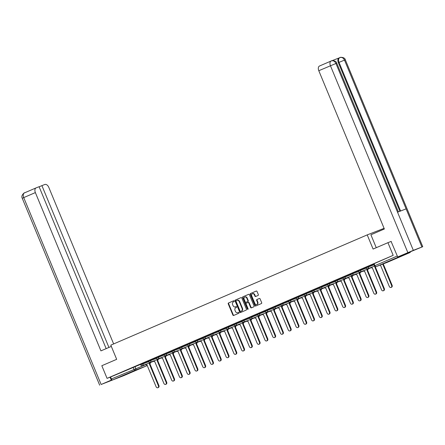 <?xml version="1.0" encoding="UTF-8"?>
<svg xmlns="http://www.w3.org/2000/svg" width="445" height="445" viewBox="0 0 445 445"><rect width="100%" height="100%" fill="white"/><g stroke="black" fill="none" stroke-linecap="round" stroke-linejoin="round"><path stroke-width="0.67" d="M234.192 301.059A0.473 0.373 -111.2 0 0 233.669 300.77L228.469 303.006A0.673 0.534 -111.2 0 0 228.24 303.84L232.891 315.071A0.673 0.534 -111.2 0 0 233.642 315.483L238.837 313.252A0.473 0.373 -111.2 0 0 238.476 312.373L237.802 312.663A2.164 1.702 -111.2 0 1 237.758 312.685A2.164 1.702 -111.2 0 1 235.411 311.339L235.021 310.404A2.164 1.702 -111.2 0 1 235.761 307.734L236.434 307.445A0.473 0.373 -111.2 0 0 236.072 306.572L235.399 306.861A2.164 1.702 -111.2 0 1 235.355 306.878A2.164 1.702 -111.2 0 1 233.008 305.537L232.618 304.603A2.164 1.702 -111.2 0 1 233.358 301.933L234.031 301.643A0.473 0.373 -111.2 0 0 234.192 301.059M122.92 375.647L130.964 372.398L122.92 375.647M393.591 259.251L401.635 255.997L393.591 259.251M258.1 295.447A0.673 0.534 -111.2 0 0 258.328 294.612L257.026 291.464A0.673 0.534 -111.2 0 0 256.276 291.047L250.507 293.528A0.673 0.534 -111.2 0 0 250.274 294.362L254.929 305.593A0.673 0.534 -111.2 0 0 255.675 306.01L261.443 303.529A0.673 0.534 -111.2 0 0 261.677 302.695L260.103 298.884A0.673 0.534 -111.2 0 0 259.352 298.473L256.882 299.535A0.673 0.534 -111.2 0 0 256.654 300.369L257.433 302.255A1.808 1.424 -111.2 0 1 256.782 304.502A1.808 1.424 -111.2 0 1 254.818 303.384L251.753 295.986A1.808 1.424 -111.2 0 1 252.41 293.739A1.808 1.424 -111.2 0 1 254.373 294.863L254.879 296.097A0.673 0.534 -111.2 0 0 255.614 296.515L258.1 295.447M107.061 378.367L101.822 365.718L116.673 359.332L110.799 345.153L367.22 234.888L373.094 249.061L387.94 242.675L393.18 255.33L107.061 378.367L110.56 377.01L111.372 378.979L145.849 364.605M241.813 298A0.673 0.534 -111.2 0 0 241.068 297.588L235.294 300.069A0.673 0.534 -111.2 0 0 235.066 300.903L239.716 312.134A0.673 0.534 -111.2 0 0 240.461 312.551L246.235 310.07A0.673 0.534 -111.2 0 0 246.463 309.236L241.813 298M242.898 296.798L248.672 294.317A0.673 0.534 -111.2 0 0 248.672 294.317A0.673 0.534 -111.2 0 1 249.417 294.729L254.073 305.965A0.673 0.534 -111.2 0 1 253.839 306.8L251.369 307.862A0.673 0.534 -111.2 0 0 251.369 307.862A0.673 0.534 -111.2 0 1 250.624 307.445L248.738 302.889A0.673 0.534 -111.2 0 0 247.987 302.478L246.352 303.184A0.673 0.534 -111.2 0 0 246.118 304.018L248.082 308.758A0.473 0.373 -111.2 0 1 247.398 309.053L242.67 297.633A0.673 0.534 -111.2 0 1 242.898 296.798L248.777 294.29M398.147 256.787A1.374 0.846 66.7 0 0 398.809 256.904L409.984 252.56A1.374 0.846 66.7 0 0 410.001 252.554A1.374 0.846 66.7 0 0 410.379 252.031M387.94 242.675L391.255 241.39M393.18 255.33L373.622 263.896L374.44 265.865L397.313 256.02M110.56 377.01L140.509 364.394M123.899 375.586A1.374 0.846 -113.3 0 1 123.882 375.591A1.374 0.846 -113.3 0 1 123.866 375.602L112.691 379.941A1.374 0.846 -113.3 0 1 111.372 378.979M148.224 360.901L145.265 362.174M155.995 357.558L152.457 359.082L156.006 357.58M163.771 354.214L160.228 355.739L163.777 354.237M168.594 352.162L171.553 350.894L168.583 352.145M179.318 347.528L176.359 348.802M187.089 344.185L184.13 345.459M194.86 340.842L191.906 342.116M202.636 337.499L199.677 338.773M210.407 334.156L207.453 335.43M218.184 330.813L215.224 332.087M225.954 327.47L223.001 328.744M233.731 324.132L230.771 325.401M241.502 320.789L237.964 322.308L241.513 320.806M246.324 318.737L249.283 317.463L246.319 318.715M257.049 314.103L254.089 315.372M264.825 310.76L261.866 312.028M272.596 307.417L269.637 308.685M280.367 304.074L277.413 305.342M288.143 300.731L284.6 302.255L288.149 300.753M292.966 298.678L295.925 297.41L292.96 298.662M303.69 294.045L300.731 295.319M311.461 290.702L308.507 291.976M319.237 287.359L315.694 288.883L319.243 287.381M327.008 284.016L324.049 285.29M331.831 281.969L334.79 280.695L331.825 281.946M342.555 277.33L339.596 278.603M350.332 273.987L347.373 275.26M358.103 270.643L355.143 271.917M365.873 267.3L362.336 268.825L365.885 267.323M370.702 265.253L373.655 263.98L370.691 265.231M368.115 266.282L368.404 266.983L366.14 267.94L365.851 267.239L373.711 264.108M360.344 269.626L360.634 270.326L358.364 271.283L358.075 270.582L365.94 267.451M352.568 272.969L352.863 273.669L350.593 274.621L350.304 273.925L358.164 270.794M344.797 276.312L345.086 277.012L342.817 277.964L342.528 277.268L350.393 274.137M337.026 279.655L337.316 280.356L335.046 281.307L334.757 280.611L342.617 277.48M329.25 282.998L329.539 283.699L327.27 284.65L326.98 283.954L334.846 280.823M321.479 286.341L321.768 287.042L319.499 287.993L319.21 287.298L327.069 284.166M313.703 289.684L313.992 290.379L311.728 291.336L311.433 290.641L319.299 287.509M305.932 293.027L306.221 293.722L303.952 294.679L303.662 293.978L311.522 290.852M298.156 296.37L298.445 297.065L296.181 298.022L295.892 297.321L303.751 294.195M290.385 299.713L290.674 300.408L288.405 301.365L288.115 300.664L295.975 297.538M282.608 303.056L282.898 303.751L280.634 304.708L280.344 304.007L288.204 300.881M274.838 306.399L275.127 307.095L272.857 308.051L272.568 307.35L280.433 304.224M267.067 309.737L267.356 310.438L265.087 311.394L264.797 310.693L272.657 307.567M259.29 313.08L259.58 313.781L257.31 314.737L257.021 314.036L264.886 310.91M251.52 316.423L251.809 317.124L249.539 318.08L249.25 317.38L257.11 314.253M243.743 319.766L244.032 320.467L241.763 321.424L241.474 320.723L249.339 317.591M235.972 323.109L236.262 323.81L233.992 324.767L233.703 324.066L241.563 320.934M228.196 326.452L228.485 327.153L226.221 328.11L225.932 327.409L233.792 324.277M220.425 329.795L220.714 330.496L218.445 331.453L218.156 330.752L226.016 327.62M212.649 333.138L212.938 333.839L210.674 334.796L210.385 334.095L218.245 330.963M204.878 336.481L205.167 337.182L202.898 338.133L202.609 337.438L210.474 334.306M197.102 339.824L197.396 340.525L195.127 341.476L194.838 340.781L202.697 337.649M189.331 343.167L189.62 343.868L187.351 344.819L187.061 344.124L194.927 340.992M181.56 346.51L181.849 347.211L179.58 348.162L179.291 347.467L187.15 344.335M173.784 349.853L174.073 350.554L171.803 351.505L171.514 350.81L179.38 347.678M166.013 353.197L166.302 353.892L164.033 354.849L163.743 354.148L171.603 351.022M158.236 356.54L158.526 357.235L156.262 358.192L155.967 357.491L163.832 354.365M150.466 359.883L150.755 360.578L148.485 361.535L148.196 360.834L156.056 357.708M142.689 363.226L142.979 363.921L140.715 364.878L140.425 364.177L148.285 361.051M367.22 234.888L384.085 228.335M140.448 364.244L137.494 365.517M137.499 365.534L140.459 364.266M145.276 362.191L148.23 360.923M176.365 348.824L179.324 347.551M184.141 345.481L187.1 344.207M191.912 342.138L194.871 340.864M199.688 338.795L202.642 337.521M207.459 335.452L210.418 334.178M215.235 332.109L218.189 330.835M223.006 328.766L225.965 327.492M230.783 325.423L233.736 324.149M254.101 315.394L257.06 314.12M261.871 312.051L264.831 310.777M269.648 308.708L272.607 307.439M277.419 305.365L280.378 304.096M300.742 295.335L303.696 294.067M308.513 291.992L311.472 290.724M324.06 285.312L327.019 284.038M339.607 278.626L342.567 277.352M347.378 275.283L350.337 274.009M355.155 271.94L358.114 270.666M235.705 306.744A2.164 1.702 -111.2 0 0 235.75 306.727A2.164 1.702 -111.2 0 0 235.794 306.711L235.399 306.861M236.162 306.549L235.794 306.711M238.108 312.546A2.164 1.702 -111.2 0 0 238.153 312.529A2.164 1.702 -111.2 0 0 238.197 312.512L237.802 312.663M238.565 312.351L238.197 312.512M233.759 300.748L228.864 302.85A0.673 0.534 -111.2 0 0 228.635 303.685L233.286 314.915A0.673 0.534 -111.2 0 0 233.925 315.36M241.173 297.56L235.689 299.919A0.673 0.534 -111.2 0 0 235.461 300.753L240.111 311.984A0.673 0.534 -111.2 0 0 240.751 312.429M236.195 300.714A0.473 0.373 -111.2 0 0 236.034 301.298L240.116 311.155A0.473 0.373 -111.2 0 0 240.639 311.444L241.346 311.138A2.164 1.702 -111.2 0 0 242.086 308.468L239.293 301.732A2.164 1.702 -111.2 0 0 236.946 300.392A2.164 1.702 -111.2 0 0 236.901 300.408L236.195 300.714M241.018 311.3A0.473 0.373 -111.2 0 0 241.034 311.294L241.741 310.988A2.164 1.702 -111.2 0 0 242.481 308.318L242.086 308.468M236.99 300.375L237.296 300.253A2.164 1.702 -111.2 0 1 237.341 300.236A2.164 1.702 -111.2 0 1 239.688 301.577L242.481 308.318M248.399 302.316L248.382 302.322A0.673 0.534 -111.2 0 0 248.382 302.322A0.673 0.534 -111.2 0 1 249.133 302.739L251.019 307.295A0.673 0.534 -111.2 0 0 251.659 307.734M243.293 296.648A0.673 0.534 -111.2 0 0 243.065 297.482L247.793 308.902A0.473 0.373 -111.2 0 0 248.082 309.192M246.78 298.167A1.808 1.424 -111.2 0 0 244.817 297.043A1.808 1.424 -111.2 0 0 244.16 299.29L245.24 301.894A0.673 0.534 -111.2 0 0 245.99 302.311L247.626 301.604A0.673 0.534 -111.2 0 0 247.859 300.77L246.78 298.167L247.175 298.011A1.808 1.424 -111.2 0 0 245.212 296.887L244.817 297.043M245.974 302.316L246.369 302.161A0.673 0.534 -111.2 0 0 246.385 302.155L245.99 302.311M247.175 298.011L248.254 300.614A0.673 0.534 -111.2 0 1 248.021 301.449L246.385 302.155M252.41 293.739L252.805 293.589A1.808 1.424 -111.2 0 1 254.768 294.707L255.274 295.942A0.673 0.534 -111.2 0 0 255.914 296.387M256.782 304.502L257.177 304.352A1.808 1.424 -111.2 0 0 257.827 302.105L257.433 302.255M259.463 298.445L257.277 299.379A0.673 0.534 -111.2 0 0 257.049 300.214L257.827 302.105M256.387 291.019L250.902 293.377A0.673 0.534 -111.2 0 0 250.668 294.212L255.324 305.442A0.673 0.534 -111.2 0 0 255.958 305.887M150.505 362.519A1.374 1.085 68.8 0 1 149.904 363.598L149.387 363.799A1.374 1.085 -111.2 0 0 149.987 362.72M145.654 364.399A1.374 1.085 -111.2 0 0 146.917 364.861A1.374 1.085 -111.2 0 0 146.945 364.85L156.106 386.75A1.585 1.246 -111.2 0 0 157.825 387.728A1.585 1.246 -111.2 0 0 158.398 385.759L149.314 363.832M149.826 363.632L158.91 385.559A1.585 1.246 68.8 0 1 158.337 387.528L157.825 387.728M158.275 359.176A1.374 1.085 68.8 0 1 157.675 360.255L157.163 360.456A1.374 1.085 -111.2 0 0 157.764 359.376M153.425 361.056A1.374 1.085 -111.2 0 0 154.693 361.518A1.374 1.085 -111.2 0 0 154.721 361.507L163.877 383.406A1.585 1.246 -111.2 0 0 165.596 384.385A1.585 1.246 -111.2 0 0 166.169 382.416L157.085 360.489M157.602 360.289L166.686 382.222A1.585 1.246 68.8 0 1 166.113 384.185L165.596 384.385M166.046 355.833A1.374 1.085 68.8 0 1 165.451 356.912L164.934 357.113A1.374 1.085 -111.2 0 0 165.534 356.033M161.201 357.713A1.374 1.085 -111.2 0 0 162.464 358.175A1.374 1.085 -111.2 0 0 162.492 358.164L171.653 380.063A1.585 1.246 -111.2 0 0 173.372 381.042A1.585 1.246 -111.2 0 0 173.945 379.073L164.861 357.146M165.373 356.946L174.457 378.879A1.585 1.246 68.8 0 1 173.884 380.842L173.372 381.042M111.322 346.41L100.932 350.877L35.366 192.59L23.73 197.597L101.143 384.486L111.283 380.13L110.071 377.199M113.642 343.935L48.794 187.373A4.127 2.542 66.7 0 0 44.845 184.48L41.902 185.626L108.93 347.439M101.143 384.486L115.939 378.678M112.045 379.835L111.283 380.13M106.166 348.63L39.099 186.716L36.156 187.857A4.127 2.542 66.7 0 0 36.106 187.879A4.127 2.542 66.7 0 0 35.366 192.59M39.138 186.811L41.902 185.626M376.259 247.704L370.902 234.782L384.358 228.997L318.792 70.711A4.127 2.542 -113.3 0 1 319.532 65.999A4.127 2.542 -113.3 0 1 319.582 65.977L331.119 61.015M421.905 247.008L406.107 208.866L397.535 212.198L413.333 250.335L422.75 246.702L397.702 256.96L391.099 241.451M413.333 250.335L397.702 256.96M339.107 57.933L331.909 60.731M399.905 211.275L338.345 62.656A4.127 2.542 -113.3 0 1 339.084 57.945A4.127 2.542 -113.3 0 1 339.135 57.922L339.707 57.678M397.535 212.198L335.919 63.446C334.79 61.204 333.266 60.359 331.336 60.92L331.403 60.893C330.813 60.581 336.142 60.12 336.748 63.151L318.792 70.711M422.75 246.702L345.337 59.814L344.491 60.114C343.368 57.872 341.843 57.027 339.924 57.589L339.919 57.589M345.337 59.814C344.742 56.788 339.407 57.244 340.008 57.55L339.991 57.561M173.823 352.49A1.374 1.085 68.8 0 1 173.222 353.569L172.71 353.769A1.374 1.085 -111.2 0 0 173.311 352.69M168.972 354.376A1.374 1.085 -111.2 0 0 170.24 354.832A1.374 1.085 -111.2 0 0 170.268 354.821L179.424 376.72A1.585 1.246 -111.2 0 0 181.143 377.699A1.585 1.246 -111.2 0 0 181.716 375.73L172.632 353.803M173.149 353.603L182.233 375.536A1.585 1.246 68.8 0 1 181.66 377.499L181.143 377.699M181.593 349.147A1.374 1.085 68.8 0 1 180.993 350.226L180.481 350.426A1.374 1.085 -111.2 0 0 181.082 349.347M176.748 351.033A1.374 1.085 -111.2 0 0 178.011 351.489A1.374 1.085 -111.2 0 0 178.039 351.478L187.2 373.377A1.585 1.246 -111.2 0 0 188.919 374.356A1.585 1.246 -111.2 0 0 189.492 372.393L180.409 350.46M180.92 350.26L190.004 372.192A1.585 1.246 68.8 0 1 189.431 374.156L188.919 374.356M189.37 345.804A1.374 1.085 68.8 0 1 188.769 346.883L188.257 347.083A1.374 1.085 -111.2 0 0 188.852 346.004M184.519 347.69A1.374 1.085 -111.2 0 0 185.787 348.146A1.374 1.085 -111.2 0 0 185.815 348.135L194.971 370.034A1.585 1.246 -111.2 0 0 196.69 371.013A1.585 1.246 -111.2 0 0 197.263 369.05L188.179 347.117M188.691 346.916L197.78 368.849A1.585 1.246 68.8 0 1 197.207 370.819L196.69 371.013M197.141 342.461A1.374 1.085 68.8 0 1 196.54 343.54L196.028 343.74A1.374 1.085 -111.2 0 0 196.629 342.661M192.296 344.347A1.374 1.085 -111.2 0 0 193.558 344.803A1.374 1.085 -111.2 0 0 193.586 344.792L202.748 366.691A1.585 1.246 -111.2 0 0 204.466 367.67A1.585 1.246 -111.2 0 0 205.039 365.707L195.956 343.774M196.468 343.573L205.551 365.506A1.585 1.246 68.8 0 1 204.978 367.475L204.466 367.67M204.917 339.118A1.374 1.085 68.8 0 1 204.316 340.197L203.799 340.397A1.374 1.085 -111.2 0 0 204.4 339.318M200.066 341.003A1.374 1.085 -111.2 0 0 201.329 341.46A1.374 1.085 -111.2 0 0 201.363 341.449L210.518 363.348A1.585 1.246 -111.2 0 0 212.237 364.333A1.585 1.246 -111.2 0 0 212.81 362.364L203.727 340.431M204.238 340.23L213.322 362.163A1.585 1.246 68.8 0 1 212.749 364.132L212.237 364.333M212.688 335.775A1.374 1.085 68.8 0 1 212.087 336.854L211.575 337.054A1.374 1.085 -111.2 0 0 212.176 335.975M207.843 337.66A1.374 1.085 -111.2 0 0 209.106 338.117A1.374 1.085 -111.2 0 0 209.133 338.105L218.295 360.005A1.585 1.246 -111.2 0 0 220.014 360.99A1.585 1.246 -111.2 0 0 220.587 359.02L211.497 337.088M212.015 336.887L221.098 358.82A1.585 1.246 68.8 0 1 220.525 360.789L220.014 360.99M220.464 332.432A1.374 1.085 68.8 0 1 219.863 333.511L219.346 333.711A1.374 1.085 -111.2 0 0 219.947 332.632M215.614 334.317A1.374 1.085 -111.2 0 0 216.876 334.774A1.374 1.085 -111.2 0 0 216.904 334.762L226.066 356.662A1.585 1.246 -111.2 0 0 227.784 357.647A1.585 1.246 -111.2 0 0 228.357 355.677L219.274 333.744M219.786 333.544L228.869 355.477A1.585 1.246 68.8 0 1 228.296 357.446L227.784 357.647M228.235 329.089A1.374 1.085 68.8 0 1 227.634 330.173L227.122 330.368A1.374 1.085 -111.2 0 0 227.723 329.289M223.384 330.974A1.374 1.085 -111.2 0 0 224.653 331.43A1.374 1.085 -111.2 0 0 224.681 331.419L233.836 353.319A1.585 1.246 -111.2 0 0 235.561 354.303A1.585 1.246 -111.2 0 0 236.134 352.334L227.045 330.401M227.562 330.201L236.645 352.134A1.585 1.246 68.8 0 1 236.072 354.103L235.561 354.303M236.006 325.746A1.374 1.085 68.8 0 1 235.411 326.83L234.893 327.025A1.374 1.085 -111.2 0 0 235.494 325.946M231.161 327.631A1.374 1.085 -111.2 0 0 232.423 328.087A1.374 1.085 -111.2 0 0 232.451 328.076L241.613 349.976A1.585 1.246 -111.2 0 0 243.332 350.96A1.585 1.246 -111.2 0 0 243.905 348.991L234.821 327.058M235.333 326.858L244.416 348.791A1.585 1.246 68.8 0 1 243.843 350.76L243.332 350.96M243.782 322.403A1.374 1.085 68.8 0 1 243.181 323.487L242.67 323.687A1.374 1.085 -111.2 0 0 243.27 322.603M238.932 324.288A1.374 1.085 -111.2 0 0 240.2 324.744A1.374 1.085 -111.2 0 0 240.228 324.733L249.384 346.633A1.585 1.246 -111.2 0 0 251.102 347.617A1.585 1.246 -111.2 0 0 251.675 345.648L242.592 323.715M243.109 323.515L252.193 345.448A1.585 1.246 68.8 0 1 251.62 347.417L251.102 347.617M251.553 319.059A1.374 1.085 68.8 0 1 250.952 320.144L250.44 320.344A1.374 1.085 -111.2 0 0 251.041 319.26M246.708 320.945A1.374 1.085 -111.2 0 0 247.971 321.401A1.374 1.085 -111.2 0 0 247.999 321.39L257.16 343.29A1.585 1.246 -111.2 0 0 258.879 344.274A1.585 1.246 -111.2 0 0 259.452 342.305L250.368 320.372M250.88 320.172L259.963 342.105A1.585 1.246 68.8 0 1 259.391 344.074L258.879 344.274M259.329 315.716A1.374 1.085 68.8 0 1 258.729 316.801L258.217 317.001A1.374 1.085 -111.2 0 0 258.818 315.917M254.479 317.602A1.374 1.085 -111.2 0 0 255.747 318.058A1.374 1.085 -111.2 0 0 255.775 318.047L264.931 339.947A1.585 1.246 -111.2 0 0 266.65 340.931A1.585 1.246 -111.2 0 0 267.223 338.962L258.139 317.029M258.651 316.834L267.74 338.762A1.585 1.246 68.8 0 1 267.167 340.731L266.65 340.931M267.1 312.373A1.374 1.085 68.8 0 1 266.499 313.458L265.988 313.658A1.374 1.085 -111.2 0 0 266.588 312.574M262.255 314.259A1.374 1.085 -111.2 0 0 263.518 314.715A1.374 1.085 -111.2 0 0 263.546 314.704L272.707 336.604A1.585 1.246 -111.2 0 0 274.426 337.588A1.585 1.246 -111.2 0 0 274.999 335.619L265.915 313.686M266.427 313.491L275.511 335.419A1.585 1.246 68.8 0 1 274.938 337.388L274.426 337.588M274.877 309.036A1.374 1.085 68.8 0 1 274.276 310.115L273.764 310.315A1.374 1.085 -111.2 0 0 274.359 309.231M270.026 310.916A1.374 1.085 -111.2 0 0 271.294 311.378A1.374 1.085 -111.2 0 0 271.322 311.361L280.478 333.261A1.585 1.246 -111.2 0 0 282.197 334.245A1.585 1.246 -111.2 0 0 282.77 332.276L273.686 310.349M274.198 310.148L283.281 332.076A1.585 1.246 68.8 0 1 282.714 334.045L282.197 334.245M282.647 305.693A1.374 1.085 68.8 0 1 282.047 306.772L281.535 306.972A1.374 1.085 -111.2 0 0 282.136 305.887M277.802 307.573A1.374 1.085 -111.2 0 0 279.065 308.035A1.374 1.085 -111.2 0 0 279.093 308.023L288.254 329.917A1.585 1.246 -111.2 0 0 289.973 330.902A1.585 1.246 -111.2 0 0 290.546 328.933L281.463 307.005M281.974 306.805L291.058 328.733A1.585 1.246 68.8 0 1 290.485 330.702L289.973 330.902M290.424 302.35A1.374 1.085 68.8 0 1 289.823 303.429L289.306 303.629A1.374 1.085 -111.2 0 0 289.906 302.544M285.573 304.23A1.374 1.085 -111.2 0 0 286.836 304.692A1.374 1.085 -111.2 0 0 286.864 304.68L296.025 326.574A1.585 1.246 -111.2 0 0 297.744 327.559A1.585 1.246 -111.2 0 0 298.317 325.59L289.233 303.662M289.745 303.462L298.829 325.39A1.585 1.246 68.8 0 1 298.256 327.359L297.744 327.559M298.195 299.007A1.374 1.085 68.8 0 1 297.594 300.086L297.082 300.286A1.374 1.085 -111.2 0 0 297.683 299.207M293.35 300.887A1.374 1.085 -111.2 0 0 294.612 301.348A1.374 1.085 -111.2 0 0 294.64 301.337L303.796 323.237A1.585 1.246 -111.2 0 0 305.52 324.216A1.585 1.246 -111.2 0 0 306.093 322.247L297.004 300.319M297.521 300.119L306.605 322.047A1.585 1.246 68.8 0 1 306.032 324.016L305.52 324.216M305.971 295.664A1.374 1.085 68.8 0 1 305.37 296.743L304.853 296.943A1.374 1.085 -111.2 0 0 305.454 295.864M301.12 297.544A1.374 1.085 -111.2 0 0 302.383 298.005A1.374 1.085 -111.2 0 0 302.411 297.994L311.572 319.894A1.585 1.246 -111.2 0 0 313.291 320.873A1.585 1.246 -111.2 0 0 313.864 318.904L304.781 296.976M305.292 296.776L314.376 318.709A1.585 1.246 68.8 0 1 313.803 320.673L313.291 320.873M313.742 292.32A1.374 1.085 68.8 0 1 313.141 293.4L312.629 293.6A1.374 1.085 -111.2 0 0 313.23 292.521M308.891 294.206A1.374 1.085 -111.2 0 0 310.159 294.662A1.374 1.085 -111.2 0 0 310.187 294.651L319.343 316.551A1.585 1.246 -111.2 0 0 321.068 317.53A1.585 1.246 -111.2 0 0 321.635 315.561L312.551 293.633M313.069 293.433L322.152 315.366A1.585 1.246 68.8 0 1 321.579 317.329L321.068 317.53M321.512 288.977A1.374 1.085 68.8 0 1 320.917 290.057L320.4 290.257A1.374 1.085 -111.2 0 0 321.001 289.178M316.668 290.863A1.374 1.085 -111.2 0 0 317.93 291.319A1.374 1.085 -111.2 0 0 317.958 291.308L327.12 313.208A1.585 1.246 -111.2 0 0 328.838 314.187A1.585 1.246 -111.2 0 0 329.411 312.223L320.328 290.29M320.839 290.09L329.923 312.023A1.585 1.246 68.8 0 1 329.35 313.986L328.838 314.187M329.289 285.634A1.374 1.085 68.8 0 1 328.688 286.714L328.176 286.914A1.374 1.085 -111.2 0 0 328.777 285.835M324.438 287.52A1.374 1.085 -111.2 0 0 325.707 287.976A1.374 1.085 -111.2 0 0 325.734 287.965L334.89 309.865A1.585 1.246 -111.2 0 0 336.609 310.844A1.585 1.246 -111.2 0 0 337.182 308.88L328.099 286.947M328.616 286.747L337.699 308.68A1.585 1.246 68.8 0 1 337.126 310.649L336.609 310.844M337.06 282.291A1.374 1.085 68.8 0 1 336.459 283.37L335.947 283.571A1.374 1.085 -111.2 0 0 336.548 282.492M332.215 284.177A1.374 1.085 -111.2 0 0 333.477 284.633A1.374 1.085 -111.2 0 0 333.505 284.622L342.667 306.522A1.585 1.246 -111.2 0 0 344.386 307.501A1.585 1.246 -111.2 0 0 344.958 305.537L335.875 283.604M336.387 283.404L345.47 305.337A1.585 1.246 68.8 0 1 344.897 307.306L344.386 307.501M344.836 278.948A1.374 1.085 68.8 0 1 344.235 280.027L343.724 280.228A1.374 1.085 -111.2 0 0 344.324 279.149M339.986 280.834A1.374 1.085 -111.2 0 0 341.254 281.29A1.374 1.085 -111.2 0 0 341.282 281.279L350.438 303.178A1.585 1.246 -111.2 0 0 352.156 304.157A1.585 1.246 -111.2 0 0 352.729 302.194L343.646 280.261M344.157 280.061L353.247 301.994A1.585 1.246 68.8 0 1 352.674 303.963L352.156 304.157M352.607 275.605A1.374 1.085 68.8 0 1 352.006 276.684L351.494 276.885A1.374 1.085 -111.2 0 0 352.095 275.805M347.762 277.491A1.374 1.085 -111.2 0 0 349.025 277.947A1.374 1.085 -111.2 0 0 349.052 277.936L358.214 299.835A1.585 1.246 -111.2 0 0 359.933 300.82A1.585 1.246 -111.2 0 0 360.506 298.851L351.422 276.918M351.934 276.718L361.017 298.651A1.585 1.246 68.8 0 1 360.444 300.62L359.933 300.82M360.383 272.262A1.374 1.085 68.8 0 1 359.782 273.341L359.265 273.541A1.374 1.085 -111.2 0 0 359.866 272.462M355.533 274.148A1.374 1.085 -111.2 0 0 356.801 274.604A1.374 1.085 -111.2 0 0 356.829 274.593L365.985 296.492A1.585 1.246 -111.2 0 0 367.704 297.477A1.585 1.246 -111.2 0 0 368.276 295.508L359.193 273.575M359.705 273.375L368.788 295.308A1.585 1.246 68.8 0 1 368.221 297.277L367.704 297.477M368.154 268.919A1.374 1.085 68.8 0 1 367.553 269.998L367.042 270.198A1.374 1.085 -111.2 0 0 367.642 269.119M363.309 270.805A1.374 1.085 -111.2 0 0 364.572 271.261A1.374 1.085 -111.2 0 0 364.6 271.25L373.761 293.149A1.585 1.246 -111.2 0 0 375.48 294.134A1.585 1.246 -111.2 0 0 376.053 292.165L366.969 270.232M367.481 270.032L376.565 291.964A1.585 1.246 68.8 0 1 375.992 293.934L375.48 294.134M374.812 266.855L375.324 266.661L374.812 266.855A1.374 1.085 -111.2 0 0 375.152 266.599M371.08 267.462A1.374 1.085 -111.2 0 0 372.343 267.918A1.374 1.085 -111.2 0 0 372.37 267.907L381.532 289.806A1.585 1.246 -111.2 0 0 383.251 290.791A1.585 1.246 -111.2 0 0 383.824 288.822L374.74 266.889M375.252 266.689L384.335 288.621A1.585 1.246 68.8 0 1 383.762 290.591L383.251 290.791M380.408 264.992L389.303 286.463A1.585 1.246 -111.2 0 0 391.027 287.448A1.585 1.246 -111.2 0 0 391.6 285.479L382.739 264.085M383.251 263.885L392.112 285.278A1.585 1.246 68.8 0 1 391.539 287.248L391.027 287.448M398.809 256.904L376.236 266.611L387.411 262.266L409.984 252.56M134.918 366.569L135.736 368.538A1.374 1.085 -111.2 0 1 135.263 370.234L112.691 379.941M123.866 375.602L146.438 365.896L135.263 370.234A1.374 0.846 -113.3 0 1 133.945 369.272L133.133 367.303M366.14 267.94A1.374 1.374 0 0 0 367.909 268.697A1.374 1.085 68.8 0 0 367.937 268.68A1.374 1.085 68.8 0 0 368.404 266.983L374 264.808M358.364 271.283A1.374 1.374 0 0 0 360.133 272.034A1.374 1.085 68.8 0 0 360.166 272.023A1.374 1.085 68.8 0 0 360.634 270.326L366.246 268.146M350.593 274.621A1.374 1.374 0 0 0 352.362 275.377A1.374 1.085 68.8 0 0 352.39 275.366A1.374 1.085 68.8 0 0 352.863 273.669L358.47 271.489M342.817 277.964A1.374 1.374 0 0 0 344.591 278.72A1.374 1.085 68.8 0 0 344.619 278.709A1.374 1.085 68.8 0 0 345.086 277.012L350.699 274.832M335.046 281.307A1.374 1.374 0 0 0 336.815 282.063A1.374 1.085 68.8 0 0 336.843 282.052A1.374 1.085 68.8 0 0 337.316 280.356L342.928 278.175M327.27 284.65A1.374 1.374 0 0 0 329.044 285.406A1.374 1.085 68.8 0 0 329.072 285.395A1.374 1.085 68.8 0 0 329.539 283.699L335.152 281.513M319.499 287.993A1.374 1.374 0 0 0 321.268 288.749A1.374 1.085 68.8 0 0 321.296 288.738A1.374 1.085 68.8 0 0 321.768 287.042L327.381 284.856M311.728 291.336A1.374 1.374 0 0 0 313.497 292.092A1.374 1.085 68.8 0 0 313.525 292.081A1.374 1.085 68.8 0 0 313.992 290.379L319.605 288.199M303.952 294.679A1.374 1.374 0 0 0 305.721 295.435A1.374 1.085 68.8 0 0 305.748 295.424A1.374 1.085 68.8 0 0 306.221 293.722L311.834 291.542M296.181 298.022A1.374 1.374 0 0 0 297.95 298.779A1.374 1.085 68.8 0 0 297.978 298.767A1.374 1.085 68.8 0 0 298.445 297.065L304.057 294.885M288.405 301.365A1.374 1.374 0 0 0 290.173 302.122A1.374 1.085 68.8 0 0 290.201 302.111A1.374 1.085 68.8 0 0 290.674 300.408L296.287 298.228M280.634 304.708A1.374 1.374 0 0 0 282.403 305.465A1.374 1.085 68.8 0 0 282.43 305.454A1.374 1.085 68.8 0 0 282.898 303.751L288.51 301.571M272.857 308.051A1.374 1.374 0 0 0 274.632 308.808A1.374 1.085 68.8 0 0 274.66 308.797A1.374 1.085 68.8 0 0 275.127 307.095L280.739 304.914M265.087 311.394A1.374 1.374 0 0 0 266.855 312.151A1.374 1.085 68.8 0 0 266.883 312.14A1.374 1.085 68.8 0 0 267.356 310.438L272.963 308.257M257.31 314.737A1.374 1.374 0 0 0 259.085 315.494A1.374 1.085 68.8 0 0 259.112 315.483A1.374 1.085 68.8 0 0 259.58 313.781L265.192 311.6M249.539 318.08A1.374 1.374 0 0 0 251.308 318.837A1.374 1.085 68.8 0 0 251.336 318.826A1.374 1.085 68.8 0 0 251.809 317.124L257.421 314.943M241.763 321.424A1.374 1.374 0 0 0 243.537 322.18A1.374 1.085 68.8 0 0 243.565 322.169A1.374 1.085 68.8 0 0 244.032 320.467L249.645 318.286M233.992 324.767A1.374 1.374 0 0 0 235.761 325.523A1.374 1.085 68.8 0 0 235.789 325.512A1.374 1.085 68.8 0 0 236.262 323.81L241.874 321.629M226.221 328.11A1.374 1.374 0 0 0 227.99 328.866A1.374 1.085 68.8 0 0 228.018 328.849A1.374 1.085 68.8 0 0 228.485 327.153L234.098 324.972M218.445 331.453A1.374 1.374 0 0 0 220.214 332.209A1.374 1.085 68.8 0 0 220.242 332.193A1.374 1.085 68.8 0 0 220.714 330.496L226.327 328.315M210.674 334.796A1.374 1.374 0 0 0 212.443 335.547A1.374 1.085 68.8 0 0 212.471 335.536A1.374 1.085 68.8 0 0 212.938 333.839L218.551 331.659M202.898 338.133A1.374 1.374 0 0 0 204.667 338.89A1.374 1.085 68.8 0 0 204.7 338.879A1.374 1.085 68.8 0 0 205.167 337.182L210.78 335.002M195.127 341.476A1.374 1.374 0 0 0 196.896 342.233A1.374 1.085 68.8 0 0 196.924 342.222A1.374 1.085 68.8 0 0 197.396 340.525L203.003 338.345M187.351 344.819A1.374 1.374 0 0 0 189.125 345.576A1.374 1.085 68.8 0 0 189.153 345.565A1.374 1.085 68.8 0 0 189.62 343.868L195.233 341.688M179.58 348.162A1.374 1.374 0 0 0 181.349 348.919A1.374 1.085 68.8 0 0 181.376 348.908A1.374 1.085 68.8 0 0 181.849 347.211L187.462 345.025M171.803 351.505A1.374 1.374 0 0 0 173.578 352.262A1.374 1.085 68.8 0 0 173.606 352.251A1.374 1.085 68.8 0 0 174.073 350.554L179.685 348.368M164.033 354.849A1.374 1.374 0 0 0 165.801 355.605A1.374 1.085 68.8 0 0 165.829 355.594A1.374 1.085 68.8 0 0 166.302 353.892L171.915 351.711M156.262 358.192A1.374 1.374 0 0 0 158.031 358.948A1.374 1.085 68.8 0 0 158.058 358.937A1.374 1.085 68.8 0 0 158.526 357.235L164.138 355.054M148.485 361.535A1.374 1.374 0 0 0 150.254 362.291A1.374 1.085 68.8 0 0 150.282 362.28A1.374 1.085 68.8 0 0 150.755 360.578L156.367 358.397M140.715 364.878A1.374 1.374 0 0 0 142.483 365.634A1.374 1.085 68.8 0 0 142.511 365.623A1.374 1.085 68.8 0 0 142.979 363.921L148.591 361.741M153.631 361.301A1.374 1.085 -111.2 0 0 153.653 361.29L142.483 365.634M161.402 357.958A1.374 1.085 -111.2 0 0 161.424 357.952L150.254 362.291M169.178 354.615A1.374 1.085 -111.2 0 0 169.2 354.609L158.031 358.948M176.949 351.272A1.374 1.085 -111.2 0 0 176.971 351.266L165.801 355.605M184.725 347.929A1.374 1.085 -111.2 0 0 184.747 347.923L173.578 352.262M192.496 344.586A1.374 1.085 -111.2 0 0 192.518 344.58L181.349 348.919M200.272 341.243A1.374 1.085 -111.2 0 0 200.294 341.237L189.125 345.576M208.043 337.9A1.374 1.085 -111.2 0 0 208.065 337.894L196.896 342.233M215.814 334.557A1.374 1.085 -111.2 0 0 215.842 334.551L204.667 338.89M223.59 331.214A1.374 1.085 -111.2 0 0 223.613 331.208L212.443 335.547M231.361 327.876A1.374 1.085 -111.2 0 0 231.383 327.865L220.214 332.209M239.137 324.533A1.374 1.085 -111.2 0 0 239.16 324.522L227.99 328.866M246.908 321.19A1.374 1.085 -111.2 0 0 246.931 321.179L235.761 325.523M254.685 317.847A1.374 1.085 -111.2 0 0 254.707 317.836L243.537 322.18M262.455 314.504A1.374 1.085 -111.2 0 0 262.478 314.493L251.308 318.837M270.232 311.161A1.374 1.085 -111.2 0 0 270.254 311.15L259.085 315.494M278.003 307.818A1.374 1.085 -111.2 0 0 278.025 307.807L266.855 312.151M285.779 304.475A1.374 1.085 -111.2 0 0 285.801 304.463L274.632 308.808M293.55 301.132A1.374 1.085 -111.2 0 0 293.572 301.12L282.403 305.465M301.321 297.788A1.374 1.085 -111.2 0 0 301.348 297.783L290.173 302.122M309.097 294.445A1.374 1.085 -111.2 0 0 309.119 294.44L297.95 298.779M316.868 291.102A1.374 1.085 -111.2 0 0 316.89 291.097L305.721 295.435M324.644 287.759A1.374 1.085 -111.2 0 0 324.666 287.754L313.497 292.092M332.415 284.416A1.374 1.085 -111.2 0 0 332.437 284.411L321.268 288.749M340.191 281.073A1.374 1.085 -111.2 0 0 340.214 281.068L329.044 285.406M347.962 277.73A1.374 1.085 -111.2 0 0 347.984 277.724L336.815 282.063M355.739 274.387A1.374 1.085 -111.2 0 0 355.761 274.381L344.591 278.72M363.509 271.044A1.374 1.085 -111.2 0 0 363.532 271.038L352.362 275.377M371.28 267.701A1.374 1.085 -111.2 0 0 371.308 267.695L360.133 272.034M374.106 263.674L374.918 265.648A1.374 0.846 -113.3 0 0 376.236 266.611A1.374 1.085 68.8 0 1 376.209 266.622L387.384 262.277A1.374 1.085 68.8 0 1 387.356 262.289M410.001 252.554L387.428 262.261A1.374 0.846 66.7 0 1 387.411 262.266A1.374 1.085 68.8 0 1 387.384 262.277A1.374 1.374 0 0 0 387.428 262.261A1.374 0.846 66.7 0 0 387.445 262.255M147.039 364.861A1.374 1.085 -111.2 0 1 146.438 365.896A1.374 0.846 66.7 0 0 146.455 365.885A1.374 0.846 66.7 0 0 146.522 365.851M233.286 314.915L232.891 315.071M228.635 303.685L228.24 303.84M228.864 302.85L228.469 303.006M240.111 311.984L239.716 312.134M235.461 300.753L235.066 300.903M235.689 299.919L235.294 300.069M241.741 310.988L241.346 311.138M239.688 301.577L239.293 301.732M251.019 307.295L250.624 307.445M249.133 302.739L248.738 302.889M247.793 308.902L247.398 309.053M243.065 297.482L242.67 297.633M248.021 301.449L247.626 301.604M248.254 300.614L247.859 300.77M255.274 295.942L254.879 296.097M254.768 294.707L254.373 294.863M257.049 300.214L256.654 300.369M257.277 299.379L256.882 299.535M255.324 305.442L254.929 305.593M250.668 294.212L250.274 294.362M250.902 293.377L250.507 293.528M149.904 363.598L149.387 363.799M158.91 385.559L158.398 385.759M157.675 360.255L157.163 360.456M166.686 382.222L166.169 382.416M165.451 356.912L164.934 357.113M174.457 378.879L173.945 379.073M99.663 385.164L22.25 198.27L23.73 197.597A4.127 2.542 -113.3 0 1 24.469 192.88A4.127 2.542 -113.3 0 1 24.52 192.863L36.056 187.901M407.843 252.599L330.429 65.704A4.127 2.542 -113.3 0 1 331.169 60.993A4.127 2.542 -113.3 0 1 331.219 60.971L331.33 60.926M400.589 211.008L339.018 62.367L338.345 62.656M339.808 57.633C338.445 58.451 338.183 60.031 339.018 62.367L344.491 60.114L406.107 208.866M173.222 353.569L172.71 353.769M182.233 375.536L181.716 375.73M180.993 350.226L180.481 350.426M190.004 372.192L189.492 372.393M188.769 346.883L188.257 347.083M197.78 368.849L197.263 369.05M196.54 343.54L196.028 343.74M205.551 365.506L205.039 365.707M204.316 340.197L203.799 340.397M213.322 362.163L212.81 362.364M212.087 336.854L211.575 337.054M221.098 358.82L220.587 359.02M219.863 333.511L219.346 333.711M228.869 355.477L228.357 355.677M227.634 330.173L227.122 330.368M236.645 352.134L236.134 352.334M235.411 326.83L234.893 327.025M244.416 348.791L243.905 348.991M243.181 323.487L242.67 323.687M252.193 345.448L251.675 345.648M250.952 320.144L250.44 320.344M259.963 342.105L259.452 342.305M258.729 316.801L258.217 317.001M267.74 338.762L267.223 338.962M266.499 313.458L265.988 313.658M275.511 335.419L274.999 335.619M274.276 310.115L273.764 310.315M283.281 332.076L282.77 332.276M282.047 306.772L281.535 306.972M291.058 328.733L290.546 328.933M289.823 303.429L289.306 303.629M298.829 325.39L298.317 325.59M297.594 300.086L297.082 300.286M306.605 322.047L306.093 322.247M305.37 296.743L304.853 296.943M314.376 318.709L313.864 318.904M313.141 293.4L312.629 293.6M322.152 315.366L321.635 315.561M320.917 290.057L320.4 290.257M329.923 312.023L329.411 312.223M328.688 286.714L328.176 286.914M337.699 308.68L337.182 308.88M336.459 283.37L335.947 283.571M345.47 305.337L344.958 305.537M344.235 280.027L343.724 280.228M353.247 301.994L352.729 302.194M352.006 276.684L351.494 276.885M361.017 298.651L360.506 298.851M359.782 273.341L359.265 273.541M368.788 295.308L368.276 295.508M367.553 269.998L367.042 270.198M376.565 291.964L376.053 292.165M384.335 288.621L383.824 288.822M392.112 285.278L391.6 285.479M374.568 266.104L367.909 268.697M374.44 265.865A1.374 1.374 0 0 0 376.209 266.622M123.882 375.591L146.455 365.885A1.374 1.374 0 0 0 147.173 365.178M235.75 306.727L235.355 306.878M238.153 312.529L237.758 312.685M237.341 300.236L236.946 300.392M22.25 198.27C20.509 195.155 25.248 192.023 24.469 192.88L36.106 187.879M398.353 211.881L336.748 63.151M331.397 60.898L319.532 65.999M339.757 57.655L339.084 57.945"/></g></svg>
